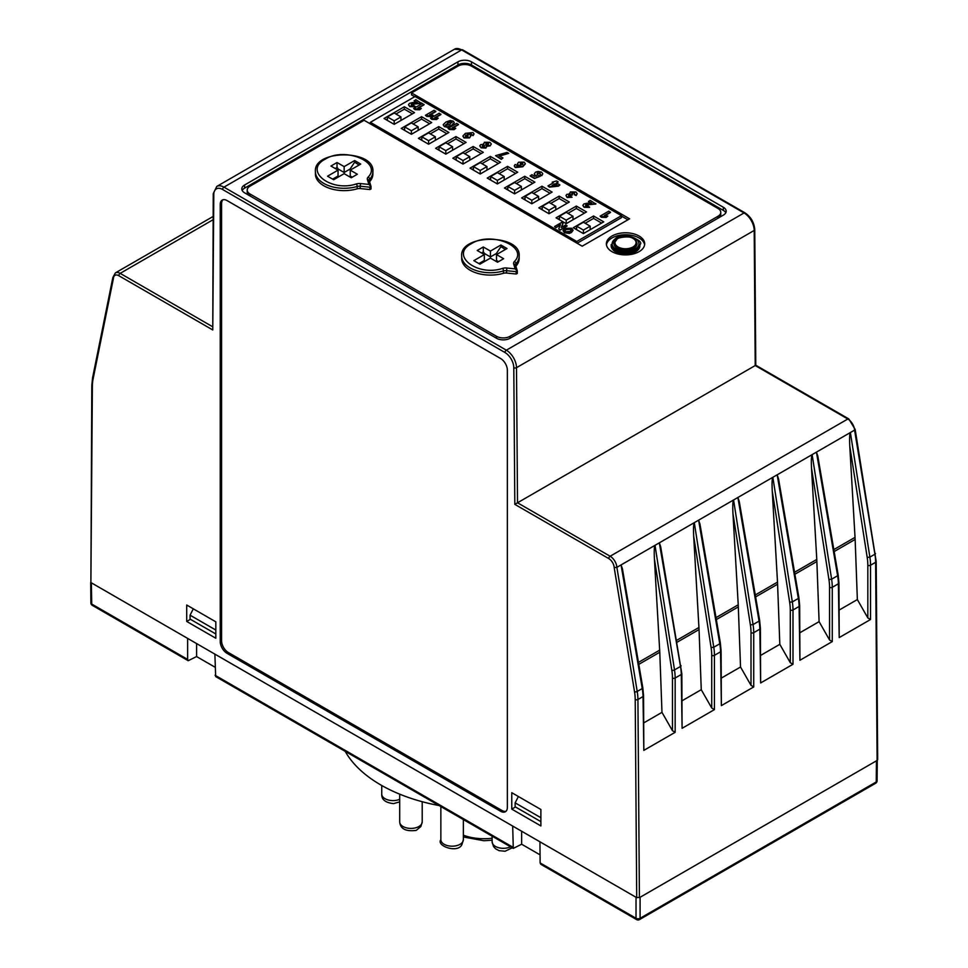 <?xml version="1.0" encoding="UTF-8"?>
<svg xmlns="http://www.w3.org/2000/svg" width="968" height="968" viewBox="0 0 968 968"><rect width="100%" height="100%" fill="white"/><g stroke="black" fill="none" stroke-linecap="round" stroke-linejoin="round"><path stroke-width="1.45" d="M540.882 821.626L515.133 806.767L515.133 802.859L518.376 796.507M193.31 608.824L190.067 615.176L190.067 619.096L215.828 633.967M414.715 96.715L411.533 94.876L411.533 92.916L457.912 66.139A9.583 5.53 180 0 1 471.464 66.139L717.978 208.459A9.583 5.53 180 0 1 720.773 212.367A9.583 5.53 180 0 1 717.978 216.275L717.978 218.223M411.533 92.916L629.599 218.816L582.191 246.187L364.125 120.286L250.01 186.171A9.583 5.53 180 0 0 247.203 190.079A9.583 5.53 180 0 0 250.01 193.987L496.524 336.307L496.524 338.255L244.614 192.826A9.571 5.53 180 0 1 241.806 188.905A9.571 5.53 180 0 1 244.614 184.997L244.614 188.131L457.924 64.977L457.924 61.843L244.614 184.997M723.374 207.285L471.476 61.843L471.476 64.977L723.374 210.407L723.374 207.285A9.571 5.53 180 0 1 726.181 211.193A9.571 5.53 180 0 1 723.374 215.102L510.063 338.255L510.063 336.307A9.583 5.53 180 0 1 496.524 336.307M510.063 336.307L717.978 216.275M356.333 183.932A1.912 0.714 73.6 0 1 357.204 186.473L357.204 188.821A28.738 16.589 180 0 1 315.411 174.046L315.411 171.699C313.221 149.266 375.064 149.266 372.874 171.699A28.738 16.589 180 0 1 369.74 179.237A1.912 1.391 -138.5 0 0 368.034 177.168A6.703 3.872 -0 0 0 367.404 179.6L368.869 184.416L360.544 183.569A6.703 3.872 -0 0 0 356.333 183.932C330.862 192.523 303.117 170.549 325.188 159.188C344.85 146.446 382.929 162.467 368.034 177.168M372.874 171.699L372.874 174.046A28.738 16.589 180 0 1 369.74 181.585L369.74 179.237A4.792 2.759 0 0 0 369.219 180.496A4.792 2.759 0 0 0 369.219 180.556M368.869 184.416L370.998 186.558L371.01 189.002L369.885 189.547L360.205 188.566L360.205 186.219A4.792 2.759 -0 0 0 357.204 186.473A28.738 16.589 180 0 1 315.411 171.699M357.204 188.821A4.792 2.759 180 0 1 360.205 188.566M611.982 251.656A19.154 11.059 180 0 1 606.379 243.839A19.154 11.059 180 0 1 625.534 232.78A19.154 11.059 180 0 1 644.688 243.839A19.154 11.059 180 0 1 632.866 254.052A19.154 11.059 180 0 1 611.982 251.656M515.158 268.874L517.275 271.016L517.287 273.46L516.162 274.004L506.482 273.024A4.792 2.759 0 0 0 503.481 273.279A28.738 16.589 180 0 1 461.688 258.504L461.688 256.157C459.498 233.724 521.353 233.724 519.163 256.157A28.738 16.589 180 0 1 516.017 263.695A1.912 1.391 -138.5 0 0 514.311 261.626A6.703 3.872 0 0 0 513.681 264.058L515.158 268.874L506.821 268.015A6.703 3.872 0 0 0 502.61 268.378C477.139 276.981 449.394 254.995 471.464 243.646C491.127 230.904 529.206 246.925 514.311 261.626M519.163 256.157L519.163 258.504A28.738 16.589 180 0 1 516.017 266.043A4.792 2.759 0 0 0 515.871 266.224M412.429 113.825L404.346 109.166L395.936 114.018M387.418 118.943L386.111 119.693M429.623 123.759L421.552 119.1L413.142 123.952M404.624 128.865L403.317 129.627M446.829 133.693L438.758 129.022L430.336 133.887M421.818 138.799L420.523 139.549M464.023 143.615L455.952 138.956L447.543 143.821M439.024 148.733L437.717 149.483M481.229 153.549L473.158 148.891L464.737 153.743M456.231 158.667L454.924 159.417M498.435 163.483L490.352 158.825L481.943 163.677M473.425 168.589L472.13 169.352M515.629 173.417L507.559 168.747L499.149 173.611M490.631 178.523L489.324 179.274M532.836 183.339L524.765 178.681L516.343 183.545M507.825 188.457L506.53 189.208M550.042 193.273L541.959 188.615L533.549 193.467M525.031 198.392L523.724 199.142M567.236 203.207L559.165 198.549L550.756 203.401M542.237 208.326L540.931 209.076M584.442 213.142L576.359 208.471L567.95 213.335M559.431 218.248L558.137 218.998M601.636 223.063L593.566 218.405L585.156 223.269M576.638 228.182L575.331 228.932M471.476 64.977A9.571 5.53 0 0 0 457.924 64.977M242.194 190.478A9.571 5.53 180 0 1 244.614 188.131M723.374 210.407A9.571 5.53 180 0 1 725.794 212.754M370.357 123.88L370.357 122.319L576.771 241.492L621.468 215.683L621.468 217.643L577.11 243.258M627.905 219.797L621.468 216.082M718.292 218.03A9.583 5.53 0 0 0 720.773 214.315L720.773 212.367M247.203 190.079L247.203 192.039A9.583 5.53 0 0 0 249.78 195.802M644.615 244.819A19.154 11.059 0 0 0 625.534 234.74A19.154 11.059 0 0 0 606.452 244.819M639.896 244.626L639.896 245.799A14.363 8.288 180 0 1 635.686 251.656A14.363 8.288 180 0 1 620.028 253.459A14.363 8.288 180 0 1 611.159 245.799L615.575 238.322C623.815 231.921 645.172 240.863 639.896 244.626A14.363 8.288 180 0 1 625.534 252.914A14.363 8.288 180 0 1 611.159 244.626M351.372 169.485A13.407 7.744 0 0 0 350.077 169.061L344.148 172.486L338.219 169.061A13.407 7.744 0 0 0 336.912 169.485M352.267 177.18L350.234 176.007L350.234 170.138L357.349 174.24L351.251 177.761L344.148 173.659L333.645 179.721L327.547 176.2L338.05 170.138L338.05 176.007L332.629 179.128M497.649 253.943A13.407 7.744 0 0 0 496.354 253.519L490.425 256.943L484.496 253.519A13.407 7.744 0 0 0 483.201 253.943M498.556 261.626L496.524 260.452L496.524 254.596L503.626 258.698L497.54 262.219L490.425 258.105L479.922 264.167L473.836 260.658L484.327 254.596L484.327 260.452L478.918 263.586M576.771 241.492L576.771 243.053M370.357 122.319L415.054 96.51L621.468 215.683M603.729 221.866L593.566 215.997L573.25 227.734L583.414 233.591L603.729 221.866M593.566 218.405L593.566 215.997M586.523 211.931L576.359 206.075L556.043 217.8L566.207 223.668L586.523 211.931M576.359 208.471L576.359 206.075M559.165 198.549L559.165 196.141L538.849 207.866L549.001 213.734L569.317 202.009L559.165 196.141M541.959 188.615L541.959 186.207L521.643 197.932L531.807 203.8L552.123 192.075L541.959 186.207M524.765 178.681L524.765 176.273L504.449 188.01L514.601 193.866L534.917 182.141L524.765 176.273M507.559 168.747L507.559 166.351L487.243 178.076L497.395 183.944L517.723 172.207L507.559 166.351M490.352 158.825L490.352 156.417L470.037 168.142L480.201 174.01L500.516 162.273L490.352 156.417M473.158 148.891L473.158 146.483L452.842 158.207L462.994 164.076L483.31 152.351L473.158 146.483M455.952 138.956L455.952 136.548L435.636 148.285L445.8 154.142L466.116 142.417L455.952 136.548M438.758 129.022L438.758 126.614L418.43 138.351L428.594 144.22L448.91 132.483L438.758 126.614M421.552 119.1L421.552 116.692L401.236 128.417L411.388 134.286L431.704 122.549L421.552 116.692M404.346 109.166L404.346 106.758L384.03 118.483L394.194 124.352L414.51 112.627L404.346 106.758M583.414 230.082L590.178 226.161L583.414 222.253L576.638 226.161L583.414 230.082L583.414 233.591M576.638 226.161L576.638 229.682M590.178 226.161L590.178 229.682M566.207 220.147L572.983 216.239L566.207 212.331L559.431 216.239L566.207 220.147L566.207 223.668M559.431 216.239L559.431 219.76M572.983 216.239L572.983 219.76M549.001 210.213L555.777 206.305L549.001 202.397L542.237 206.305L549.001 210.213L549.001 213.734M542.237 206.305L542.237 209.826M555.777 206.305L555.777 209.826M531.807 200.279L538.571 196.371L531.807 192.463L525.031 196.371L531.807 200.279L531.807 203.8M525.031 196.371L525.031 199.892M538.571 196.371L538.571 199.892M514.601 190.357L521.377 186.437L514.601 182.528L507.825 186.437L514.601 190.357L514.601 193.866M507.825 186.437L507.825 189.958M521.377 186.437L521.377 189.958M497.395 180.423L504.171 176.515L497.395 172.607L490.631 176.515L497.395 180.423L497.395 183.944M490.631 176.515L490.631 180.024M504.171 176.515L504.171 180.024M480.201 170.489L486.977 166.581L480.201 162.672L473.425 166.581L480.201 170.489L480.201 174.01M473.425 166.581L473.425 170.102M486.977 166.581L486.977 170.102M462.994 160.555L469.77 156.647L462.994 152.738L456.231 156.647L462.994 160.555L462.994 164.076M456.231 156.647L456.231 160.168M469.77 156.647L469.77 160.168M445.8 150.633L452.564 146.713L445.8 142.804L439.024 146.713L445.8 150.633L445.8 154.142M439.024 146.713L439.024 150.234M452.564 146.713L452.564 150.234M428.594 140.699L435.37 136.79L428.594 132.882L421.818 136.79L428.594 140.699L428.594 144.22M421.818 136.79L421.818 140.299M435.37 136.79L435.37 140.299M411.388 130.765L418.164 126.856L411.388 122.948L404.624 126.856L411.388 130.765L411.388 134.286M404.624 126.856L404.624 130.377M418.164 126.856L418.164 130.377M394.194 120.831L400.958 116.922L394.194 113.014L387.418 116.922L394.194 120.831L394.194 124.352M387.418 116.922L387.418 120.443M400.958 116.922L400.958 120.443M610.493 212.089L604.298 215.658L607.819 216.082L606.149 217.05L600.124 216.142L608.824 211.121L610.493 212.476L604.964 215.67M607.819 216.082L606.149 217.437L601.467 217.304L600.124 216.142M591.158 203.244L588.496 201.707L590.165 200.352L595.852 204.03L587.068 204.853L585.737 205.24L585.628 206.487M595.852 203.643L585.737 204.841L585.628 206.099L588.048 205.954L589.56 207.406L584.14 207.309L582.881 205.531M577.158 193.818L576.178 195.524L574.302 194.677L574.472 193.225L571.919 193.346L571.64 194.677M572.427 194.604L568.652 195.233L568.555 196.25L570.624 196.153L572.052 197.266L567.127 197.085L565.977 195.536L566.837 194.35L569.91 194.023L570.358 191.93L575.948 192.015L577.17 193.636L576.178 195.137L574.302 194.29L574.472 192.838L571.919 192.959L572.427 194.992L568.652 195.621L568.555 196.637M572.052 197.266L567.127 197.484L565.977 195.536M569.559 193.963L569.462 193.334M525.321 163.894L522.817 166.75L515.279 167.549L514.286 166.036M516.936 166.448L517.009 165.334L516.936 166.448L520.772 165.758L518.473 165.274L517.42 163.798L518.642 162.201L524.208 162.14L525.334 163.701L522.817 166.351L515.279 167.161L514.274 165.843L515.158 164.475L517.009 165.334L516.936 166.835M520.772 166.145L518.473 165.661L517.432 163.991M508.732 153.343L499.137 155.787L502.936 157.978L501.267 159.333L495.58 155.654L507.063 152.375L508.732 153.343L499.137 156.175M491.212 144.196L490.123 145.902L486.444 146.313L485.924 148.068L481.108 147.826L479.813 146.047M486.686 146.821L486.444 145.926L485.924 147.668L481.108 147.426L479.789 145.853L480.685 144.643L483.722 144.353L483.431 143.748M491.212 144.256L490.123 145.502L486.444 145.926M454.282 122.827L451.608 125.719L447.24 127.244L444.373 126.614L443.284 124.945M443.284 124.557L445.933 122.041L450.314 120.504L453.181 121.133L454.294 122.633L451.608 125.332L447.24 126.856L444.373 126.227L443.271 124.981M440.888 114.163L434.692 117.745L438.214 118.157L436.544 119.124L430.518 118.229L439.218 113.208L440.888 114.563L435.37 117.745M438.214 118.157L436.544 119.512L431.861 119.391L430.518 118.229M435.806 111.235L429.611 114.805L433.132 115.228L431.462 116.196L425.436 115.289L434.136 110.267L435.806 111.623L430.276 114.817M433.132 115.228L431.462 116.583L426.779 116.45L425.436 115.289M424.02 104.435L417.837 108.005L421.346 108.428L419.676 109.396L413.663 108.489L422.351 103.467L424.02 104.822L418.503 108.017M421.346 108.428L419.676 109.783L414.994 109.65L413.663 108.489M416.809 102.584L414.147 101.047L415.816 99.692L421.504 103.37L412.719 104.193L411.388 104.58L411.279 105.827M421.504 102.983L411.388 104.181L411.279 105.439L413.699 105.294L415.211 106.746L409.791 106.649L408.532 104.871M562.965 223.354L561.21 227.541L565.711 224.951L567.054 226.113L560.097 230.13L558.693 228.932L560.472 224.673L555.898 227.71L554.567 226.536L561.525 222.519L562.965 223.741L561.428 227.419M560.254 225.193L555.898 227.71M573.056 230.311L571.374 232.574L569.293 233.409L564.477 232.756L563.025 230.686M458.433 124.303L452.238 127.873L455.759 128.284L454.089 129.252L448.063 128.357L456.763 123.335L458.433 124.69L452.903 127.873M455.759 128.284L454.089 129.651L449.406 129.518L448.063 128.357M473.969 134.056L473.062 135.629L471.21 134.77L471.271 133.644L467.459 134.334M470.787 136.101L469.577 137.892L464.023 137.952L462.898 136.21M542.745 173.938L541.765 175.668L540.12 174.942L540.132 173.405L537.3 173.49L537.119 175.002M535.268 175.22L534.275 173.829L535.582 172.159L538.063 171.433L541.511 172.135L542.758 173.744L541.765 175.281L540.12 174.555L540.132 173.018L537.3 173.103L537.119 174.615L540.253 176.285L534.445 178.487L530.198 176.043L531.88 174.676L534.772 176.357L536.659 175.656L535.268 175.619L534.288 174.034M536.659 176.043L535.268 175.619M558.221 181.911L556.431 182.94L559.891 184.936L558.451 185.771L549.413 186.739L547.961 185.904L553.309 182.807L552.196 182.166L556.552 180.943L558.221 181.911L556.769 183.133M559.891 184.936L558.451 186.158L549.413 187.126L547.961 185.904M552.97 183L552.196 182.166M589.56 207.019L584.14 206.922L582.857 205.337L583.837 204.006L586.862 203.244L591.726 203.183L588.496 201.32M585.628 206.099L585.737 205.24M568.555 196.25L568.652 195.621M571.64 194.29L571.919 193.346M574.302 194.677L574.472 193.225M556.975 184.924L554.991 183.775L552.087 185.445L556.975 184.924M556.406 184.985L554.991 184.162L552.922 185.36M540.253 175.898L534.445 178.487M534.445 178.088L530.198 175.644M537.119 174.615L537.3 173.49M540.12 174.942L540.132 173.405M522.611 164.548L522.793 162.999L520.397 163.12L520.203 164.596L522.611 164.548L522.793 163.386L520.397 163.507L520.203 164.983M520.397 163.507L520.203 164.596M502.936 157.978L501.267 159.333M501.267 158.933L495.58 155.654M483.722 144.353L484.363 142.272L489.869 142.32L491.212 143.808M488.296 144.631L488.562 143.107L485.972 143.276L485.791 144.728L488.296 144.631L488.562 143.494L485.972 143.663L485.791 145.115M485.972 143.663L485.791 144.728M484.387 146.628L484.46 145.502L482.488 145.539L482.439 146.652L484.387 146.628L484.46 145.89L482.488 145.926L482.439 147.039M482.488 145.926L482.439 146.652M484.387 147.027L484.46 145.89M472.953 132.555L473.981 133.85L473.062 135.242L471.21 134.383L471.271 133.257L467.459 133.947L469.77 134.443L470.811 135.907L469.577 137.504L464.023 137.565L462.885 136.016L465.414 133.342L472.953 132.555M471.21 134.77L471.271 133.644M467.834 136.585L468.016 135.109L465.608 135.169L465.439 136.706L467.834 136.585L468.016 135.109L465.608 135.169L465.439 136.706M465.608 135.556L465.439 137.093M467.834 136.972L468.016 135.496M445.825 125.38L449.951 124.352L451.729 121.98L449.89 121.895L447.615 122.996L445.825 125.38L445.413 124.86M452.141 122.5L449.89 122.295L447.615 123.396L445.825 125.779M415.211 106.359L409.791 106.262L408.508 104.677L409.488 103.346L412.513 102.584L417.377 102.523L414.147 100.66M411.279 105.439L411.388 104.58M555.898 227.311L554.567 226.536M567.054 225.713L560.097 230.13M560.097 229.731L558.693 228.932M571.592 228.23L573.068 230.118L571.374 232.187L569.293 233.022L564.477 232.368L563.013 230.493L564.743 228.387L571.592 228.23M569.995 231.437L571.241 229.997L570.43 228.908L566.05 229.186L564.792 230.602L565.615 231.691L569.995 231.437M571.217 230.19L570.43 229.295L566.05 229.573L564.816 230.808M637.017 243.646A11.495 6.631 180 0 1 637.029 243.839A11.495 6.631 180 0 1 633.653 248.534A11.495 6.631 180 0 1 621.129 249.974A11.495 6.631 180 0 1 614.039 243.839A11.495 6.631 180 0 1 614.039 243.646M484.327 254.596L477.224 250.482L483.31 246.973L483.31 251.753L481.653 253.047M484.496 253.519L483.31 251.753M505.381 249.478L500.916 246.646L496.354 253.519M338.05 170.138L330.935 166.036L337.033 162.515L337.033 167.295L335.376 168.589M338.219 169.061L337.033 167.295M359.104 165.02L354.639 162.188L350.077 169.061M483.31 246.973L490.425 251.075L490.425 256.943M490.425 251.075L500.916 245.013L500.916 246.646M500.916 245.013L507.014 248.534L496.524 254.596M517.009 270.544L516.162 271.657L506.482 270.677A4.792 2.759 0 0 0 503.481 270.931A28.738 16.589 180 0 1 461.688 256.157M751.011 685.356L740.532 667.012L738.233 604.794L732.957 513.5L750.369 624.868A45.919 26.741 60.4 0 1 751.011 632.673L751.011 685.356L753.721 686.941L721.366 705.624L720.555 651.815L714.432 655.348A47.892 27.866 -119.6 0 0 714.275 651.367A47.892 27.866 -119.6 0 0 713.779 647.241L719.781 643.78A1.912 0.871 -9.7 0 0 720.349 643.006L721.112 651.016A1.912 1.101 -0.9 0 1 720.555 651.815A47.88 27.431 59.6 0 0 720.337 647.87A47.892 27.431 59.6 0 0 719.781 643.78L698.606 520.167L616.882 567.345L614.184 567.575A7.659 4.429 -120 0 0 608.775 558.584L514.819 504.352L513.79 367.695A1.912 1.101 179.6 0 0 516.501 367.683L754.205 230.444A1.912 1.101 179.6 0 0 754.762 229.67L755.778 365.226L517.517 502.779L516.501 367.683A14.363 8.288 60 0 0 506.349 350.186L223.959 187.151L461.651 49.925L744.041 212.96L506.349 350.186A1.912 1.101 120 0 0 504.994 352.534L222.604 189.498A12.451 7.187 60 0 0 213.795 194.495L212.766 329.955L118.822 275.711A7.659 4.429 60 0 0 113.413 278.457L93.061 379.178A45.968 26.535 60 0 0 92.371 386.123L90.883 582.542L636.024 897.275L636.024 918.293A2.868 1.658 120 0 0 636.617 919.6A2.868 2.868 0 0 0 639.485 919.6A2.868 1.658 -120 0 0 640.09 918.293A2.868 1.682 180 0 1 636.024 918.293L540.132 862.936L540.737 864.242L636.617 919.6M90.883 582.542L91.815 385.325A1.912 1.113 -179.6 0 0 92.371 386.123M634.536 691.781A1.912 0.859 -9.3 0 0 637.21 691.455L642.244 688.538A47.892 27.431 59.6 0 1 642.8 692.64A47.892 27.431 59.6 0 1 643.018 696.573L637.924 699.513A47.88 27.649 -120 0 0 637.21 691.455L616.882 567.345A9.571 5.53 -120 0 0 610.13 556.237L847.823 419.011A1.912 1.101 -60 0 1 848.779 418.914L855.143 429.393L876.185 561.5L877.673 759.65L876.439 760.824L876.246 781.95A2.868 1.658 60 0 1 875.653 783.257A2.868 2.868 0 0 0 877.093 780.789A2.868 1.658 -179.5 0 1 876.246 781.95L640.09 918.293L640.09 897.275L636.714 897.663L635.214 699.537A45.968 26.535 -120 0 0 634.536 691.781L614.184 567.575M540.132 862.936L539.938 841.809L636.714 897.663M221.587 203.679L220.232 204.454L220.232 641.578A9.571 5.53 60 0 0 227.008 653.303L228.363 652.529A9.571 5.53 60 0 1 221.587 640.792L221.587 203.679A9.571 5.53 60 0 1 222.942 199.771M228.363 652.529L501.944 810.482A9.571 5.53 -120 0 0 506.01 811.257M227.008 653.303L500.589 811.257A9.571 5.53 -120 0 0 505.381 811.741A9.571 5.53 -120 0 0 507.365 807.348L507.365 370.236A9.571 5.53 60 0 0 500.589 358.499L227.008 200.545A9.571 5.53 60 0 0 222.216 200.073A9.571 5.53 60 0 0 220.232 204.454M186.715 621.444L186.715 605.024L215.828 621.831L215.828 638.251L186.715 621.444L190.43 619.29M681.061 670.546A47.88 27.431 59.6 0 1 681.278 674.49A1.912 1.101 -0.9 0 0 681.835 673.692L660.696 546.763L659.329 542.842L680.504 666.456A47.892 27.431 59.6 0 1 681.061 670.546M222.604 189.498A1.912 1.101 120 0 1 223.959 187.151A14.363 8.288 60 0 0 216.772 186.437L454.476 49.211L462.607 49.828L744.997 212.863A1.912 1.101 120 0 0 744.041 212.96A14.363 8.288 60 0 1 754.205 230.444L755.221 365.541L847.823 419.011A9.571 5.53 60 0 1 854.575 430.119L812.128 454.621C811.353 455.868 811.148 460.369 811.511 468.149L816.786 559.443L819.097 621.65L829.564 640.005L832.274 641.59L799.919 660.273L799.108 606.464A47.892 27.431 59.6 0 0 798.89 602.519A47.892 27.431 59.6 0 0 798.346 598.418L777.159 474.816L772.851 477.297L792.332 601.89L789.646 602.193A45.919 26.741 60.4 0 1 790.287 609.985L790.287 662.681L792.998 664.266L760.642 682.948L760.4 628.341L759.626 620.331L739.25 501.412L737.882 497.491L733.575 499.972L753.056 624.566A47.892 27.866 -119.6 0 1 753.552 628.692A47.892 27.866 -119.6 0 1 753.721 632.673A1.912 1.089 0 0 1 751.011 632.673M654.404 558.851L671.816 670.243A45.919 26.741 60.4 0 1 672.457 678.024A1.912 1.089 -0 0 0 675.156 678.024A47.892 27.866 -119.6 0 0 674.999 674.043A47.892 27.866 -119.6 0 0 674.502 669.916L655.021 545.335C654.247 546.569 654.041 551.082 654.404 558.851L659.777 652.238L638.795 664.35M672.457 678.024L672.457 730.707L661.979 712.363L659.777 652.238M693.681 536.175L711.093 647.544L713.755 647.253L694.298 522.659C693.524 523.894 693.318 528.407 693.681 536.175L699.053 629.563L677.055 642.256M732.957 513.5C732.595 505.732 732.8 501.218 733.575 499.972L698.606 520.167L699.973 524.087L720.349 643.006M540.882 825.922L540.882 809.502L511.769 792.695L511.769 809.115L540.882 825.922M790.287 662.681L779.821 644.325L760.8 655.312M779.821 644.325L777.51 582.119L772.234 490.824C771.871 483.044 772.077 478.543 772.851 477.297L737.882 497.491L759.069 621.105A47.892 27.431 59.6 0 1 759.614 625.195A47.892 27.431 59.6 0 1 759.832 629.139L760.642 682.948M855.143 539.442L849.771 446.054L867.195 557.423A45.919 26.741 60.4 0 1 867.824 565.227L867.824 617.911L857.358 599.567L855.143 539.442L834.162 551.554M857.358 599.567L839.353 609.949M819.097 621.65L800.076 632.636M711.093 647.544A45.919 26.741 60.4 0 1 711.734 655.348L711.734 708.031L714.432 709.617L682.089 728.299L681.835 673.692M854.575 430.119L874.915 554.216A47.88 27.649 60 0 1 875.629 562.287L870.534 565.227A47.892 27.866 -119.6 0 0 870.365 561.246A47.892 27.866 -119.6 0 0 869.869 557.12L867.195 557.423M740.532 667.012L721.523 677.987M838.179 574.98L817.803 456.061L816.435 452.141L837.622 575.742A1.912 0.871 -9.7 0 0 838.179 574.98L838.953 582.99A1.912 1.101 -0.9 0 1 838.385 583.777A47.88 27.431 59.6 0 0 838.167 579.844A47.892 27.431 59.6 0 0 837.622 575.742L831.597 579.215L828.935 579.517A45.919 26.741 60.4 0 1 829.564 587.31A1.912 1.089 -0 0 0 832.274 587.31A47.892 27.866 -119.6 0 0 832.105 583.341A47.892 27.866 -119.6 0 0 831.609 579.215L812.128 454.621L777.159 474.816L778.526 478.736L798.903 597.655A1.912 0.871 -9.7 0 1 798.346 598.418L792.32 601.902A47.892 27.866 -119.6 0 1 792.828 606.016A47.892 27.866 -119.6 0 1 792.998 609.985L799.108 606.464A1.912 1.101 -0.9 0 0 799.677 605.665L798.903 597.655M643.829 750.381L643.575 695.786A1.912 1.101 179.1 0 1 643.018 696.573L643.829 750.381L675.156 732.304L675.156 678.024L681.278 674.49L682.089 728.299M867.824 617.911L870.534 619.508L839.208 637.585L838.953 582.99M640.09 897.275L876.439 760.824M711.734 708.031L701.255 689.688L682.246 700.663M849.771 446.054C849.408 438.286 849.614 433.773 850.388 432.539L869.869 557.12L874.915 554.216A1.912 0.859 170.7 0 0 875.471 553.466M511.769 809.115L515.484 806.961M621.069 564.937L622.436 568.857L642.812 687.776A1.912 0.871 -9.7 0 1 642.244 688.538L621.069 564.937M721.366 705.624L721.112 651.016M661.979 712.363L643.986 722.757M672.457 730.707L675.156 732.304M701.255 689.688L699.053 629.563M799.919 660.273L799.677 605.665M512.689 826.067L214.884 654.126L215.67 676.559L513.282 848.391L512.689 826.067M471.476 61.843A9.571 5.53 0 0 0 457.924 61.843M510.063 338.255A9.571 5.53 180 0 1 496.511 338.255M212.766 329.955L213.238 193.697A1.912 1.113 -179.6 0 0 213.795 194.495M514.819 504.352L517.517 502.779L610.13 556.237A1.912 1.101 -60 0 0 608.775 558.584M337.033 162.515L344.148 166.617L344.148 172.486M344.148 166.617L354.639 160.555L354.639 162.188M354.639 160.555L360.737 164.076L350.234 170.138M370.732 186.086L369.885 187.199L360.205 186.219L360.544 183.569M521.655 831.246L521.655 844.229L513.27 848.391M196.589 643.563L196.589 656.558L188.203 660.708L187.623 659.414L91.73 604.056A2.868 1.658 179.5 0 1 90.883 602.895A2.868 2.868 0 0 0 92.323 605.351A2.868 1.658 -60 0 1 91.73 604.056L91.355 582.809M91.537 582.93L187.623 638.396L187.623 659.414M345.213 751.362A145.853 84.204 0 0 0 439.097 805.558M214.993 667.182L196.589 656.558M540.059 854.853L521.655 844.229M540.882 817.718L515.133 802.859M215.828 630.047L190.067 615.176M614.039 243.452L617.608 238.322C628.934 235.381 635.407 237.087 637.029 243.452A11.495 6.631 180 0 1 633.653 248.135A11.495 6.631 180 0 1 621.129 249.575A11.495 6.631 180 0 1 614.039 243.452L614.039 243.839M616.047 238.37A13.407 7.744 180 0 1 638.481 241.831A13.407 7.744 180 0 1 622.061 251.317A13.407 7.744 180 0 1 616.047 238.37M618.08 238.37A10.539 6.086 180 0 1 632.975 238.37A10.539 6.086 180 0 1 632.975 246.973A10.539 6.086 180 0 1 618.08 246.973A10.539 6.086 180 0 1 618.08 238.37M502.61 268.378A1.912 0.714 73.6 0 1 503.481 270.931L503.481 273.279M516.017 266.043L516.017 263.695A4.792 2.759 0 0 0 515.496 264.954A4.792 2.759 0 0 0 515.496 265.014M515.569 265.426A1.912 1.537 163 0 0 513.681 264.058M506.821 268.015L506.482 273.024M516.162 274.004L516.162 271.657M399.699 801.843L393.577 803.621C385.385 802.702 381.44 799.532 381.743 794.099A11.253 6.498 0 0 0 381.767 794.571A11.253 6.498 0 0 0 393.794 800.584A11.253 6.498 0 0 0 399.699 799.326M422.205 821.905L420.862 826.527L416.24 830.387C405.834 831.718 400.316 828.898 399.699 821.905A11.253 6.498 0 0 0 401.95 825.801A11.253 6.498 0 0 0 417.704 827.108A11.253 6.498 0 0 0 422.205 821.905L422.205 801.722M462.656 841.966A11.253 6.498 0 0 0 463.357 839.692L461.954 844.411C458.348 853.715 435.915 846.056 440.851 839.692A11.253 6.498 0 0 0 448.172 845.778A11.253 6.498 0 0 0 462.656 841.966M512.241 847.799L505.09 851.235L499.137 850.678L495.701 848.888L493.511 846.504L492.119 841.809A11.253 6.498 0 0 0 505.768 848.162A11.253 6.498 0 0 0 510.547 846.818M212.234 326.519L120.177 273.363L213.045 219.748M221.587 640.792L220.232 641.578M500.589 811.257L501.944 810.482M118.822 275.711A1.912 1.101 120 0 1 120.177 273.363A9.571 5.53 -120 0 0 115.386 272.891L213.069 216.505M671.816 670.243A1.912 0.847 171.1 0 0 674.502 669.916L680.504 666.456A1.912 0.871 -9.7 0 0 681.073 665.681M698.957 627.47L676.717 640.308M759.626 620.331A1.912 0.871 -9.7 0 1 759.069 621.105L753.043 624.578L750.369 624.868M772.234 490.824L789.646 602.193M777.51 582.119L755.282 594.957M777.606 584.2L755.609 596.905M816.883 561.525L794.885 574.23M738.33 606.875L716.332 619.58M816.786 559.443L794.559 572.269M711.734 655.348A1.912 1.089 0 0 0 714.432 655.348L714.432 709.617M876.185 561.5A1.912 1.101 179.6 0 1 875.629 562.287L877.117 760.437M870.534 619.508L870.534 565.227A1.912 1.089 0 0 1 867.824 565.227M832.274 641.59L832.274 587.31L838.385 583.777L839.208 637.585M792.998 664.266L792.998 609.985A1.912 1.089 0 0 1 790.287 609.985M760.4 628.341A1.912 1.101 -0.9 0 1 759.832 629.139L753.721 632.673L753.721 686.941M639.412 897.663L637.924 699.513A1.912 1.101 -0.4 0 1 635.214 699.537M855.046 537.349L833.835 549.594M829.564 640.005L829.564 587.31M811.511 468.149L828.935 579.517M659.68 650.145L638.457 662.39M738.233 604.794L716.005 617.632M504.994 352.534A12.451 7.187 60 0 1 513.79 367.695M454.476 49.211A14.363 8.288 60 0 1 461.651 49.925A1.912 1.101 120 0 1 462.607 49.828M112.869 277.417L92.541 378.016A1.912 1.307 11.4 0 0 93.061 379.178M250.01 195.935L250.01 193.987M369.292 180.98A1.912 1.537 163 0 0 367.404 179.6M369.885 189.547L369.885 187.199M492.119 838.215A37.728 21.78 180 0 1 463.357 835.19M512.689 847.085L215.065 675.253M517.275 270.81L515.496 264.954M517.287 270.943L517.287 273.46M381.743 794.099L381.743 785.496M399.699 821.905L399.699 794.171M463.357 839.692L463.357 819.569M440.851 839.692L440.851 806.574M492.119 841.809L492.119 836.183M643.575 695.786L642.812 687.776M755.778 365.226L848.779 418.914M754.762 229.67C754.169 222.495 750.926 216.892 744.997 212.863M92.541 378.016L91.815 385.325M115.386 272.891L112.857 277.501M216.772 186.437L213.238 193.697M370.986 186.352L369.219 180.496M371.01 186.485L371.01 189.002M492.119 840.2L483.867 840.732L463.357 836.969M90.702 582.409L90.883 602.895M92.323 605.351L188.203 660.708M877.274 760.328L877.093 780.789M639.485 919.6L875.653 783.257"/></g></svg>
